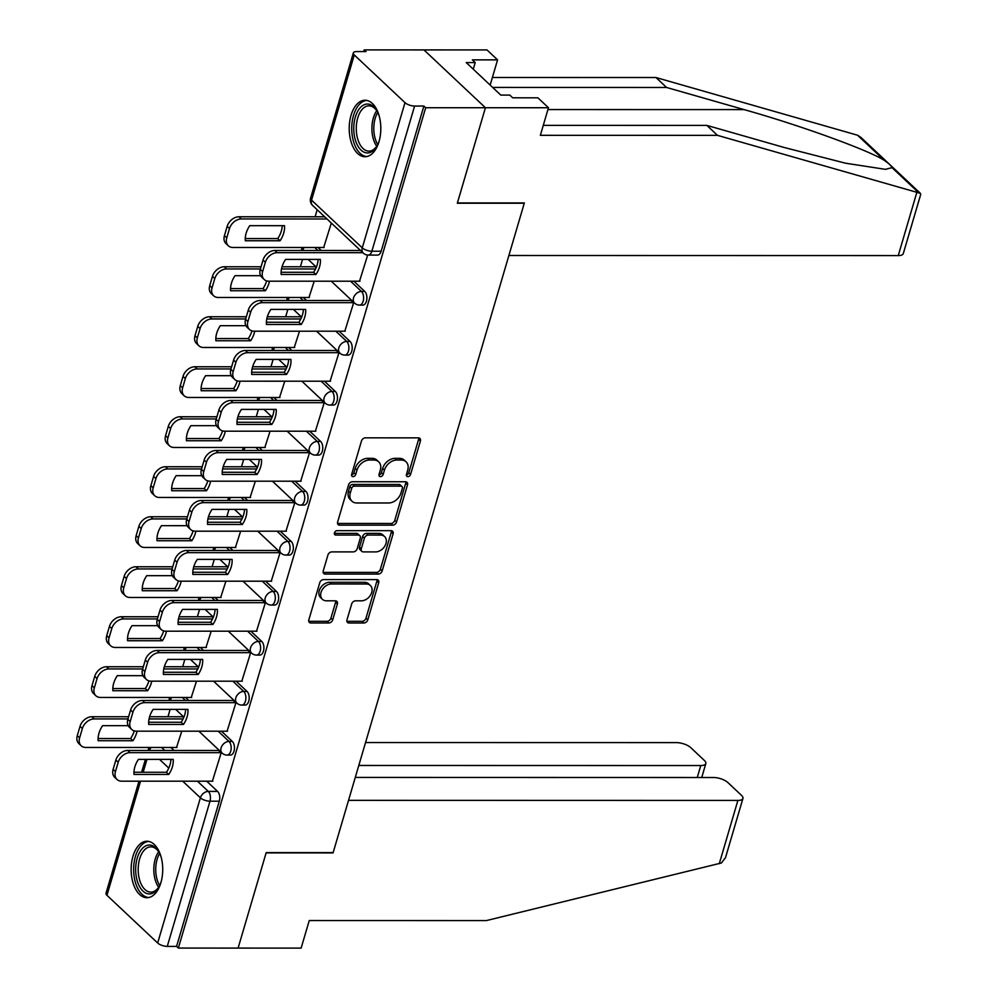 <?xml version="1.0" encoding="UTF-8"?>
<svg xmlns="http://www.w3.org/2000/svg" width="998" height="998" viewBox="0 0 998 998"><rect width="100%" height="100%" fill="white"/><g stroke="black" fill="none" stroke-linecap="round" stroke-linejoin="round"><path stroke-width="1.5" d="M407.858 476.645A2.483 1.821 133.2 0 0 410.577 474.437L420.408 441.016A3.555 2.607 133.2 0 0 419.896 438.421A3.555 2.607 133.2 0 0 418.387 437.86L365.343 437.848A3.555 2.607 133.2 0 0 361.476 441.004L351.633 474.424A2.483 1.821 133.2 0 0 351.995 476.233A2.483 1.821 133.2 0 0 353.055 476.632A2.483 1.821 133.2 0 0 355.762 474.424L357.034 470.095A11.377 8.346 133.2 0 1 369.435 460.041L373.851 460.041A11.377 8.346 133.2 0 1 378.679 461.812A11.377 8.346 133.2 0 1 380.313 470.108L379.04 474.424A2.483 1.821 133.2 0 0 379.402 476.246A2.483 1.821 133.2 0 0 380.463 476.632A2.483 1.821 133.2 0 0 383.17 474.437L384.442 470.108A11.377 8.346 133.2 0 1 396.83 460.041L401.258 460.041A11.377 8.346 133.2 0 1 406.086 461.825A11.377 8.346 133.2 0 1 407.72 470.108L406.448 474.437A2.483 1.821 133.2 0 0 406.81 476.246A2.483 1.821 133.2 0 0 407.858 476.645M406.348 474.936A2.483 1.821 133.2 0 0 408.781 472.753L418.611 439.332A3.555 2.607 133.2 0 0 418.711 437.885M351.546 474.923A2.483 1.821 133.2 0 0 353.966 472.74L355.238 468.411L357.034 470.095M378.953 474.923A2.483 1.821 133.2 0 0 381.373 472.74L382.646 468.424L384.442 470.108M379.003 141.629A28.243 15.793 -90 0 0 365.031 100.237A28.243 15.793 -90 0 0 351.034 115.331A28.243 15.793 -90 0 0 365.019 156.736A28.243 15.793 -90 0 0 379.003 141.629M160.915 882.631A28.243 15.793 -90 0 0 146.943 841.239A28.243 15.793 -90 0 0 132.959 856.334A28.243 15.793 -90 0 0 146.931 897.726A28.243 15.793 -90 0 0 160.915 882.631M346.992 619.858A3.555 2.607 133.2 0 0 347.504 622.44A3.555 2.607 133.2 0 0 349.013 623.001L363.896 623.001A3.555 2.607 133.2 0 0 367.775 619.858L378.691 582.732A3.555 2.607 133.2 0 0 378.192 580.15A3.555 2.607 133.2 0 0 376.683 579.589L323.639 579.576A3.555 2.607 133.2 0 0 319.759 582.72L308.844 619.845A3.555 2.607 133.2 0 0 309.355 622.44A3.555 2.607 133.2 0 0 310.865 622.989L328.829 622.989A3.555 2.607 133.2 0 0 332.708 619.845L337.386 603.965A3.555 2.607 133.2 0 0 336.875 601.37A3.555 2.607 133.2 0 0 335.365 600.821L326.446 600.808A9.506 6.974 133.2 0 1 322.404 599.324A9.506 6.974 133.2 0 1 322.129 589.893A9.506 6.974 133.2 0 1 331.398 583.98L366.316 583.992A9.506 6.974 133.2 0 1 370.358 585.477A9.506 6.974 133.2 0 1 370.632 594.908A9.506 6.974 133.2 0 1 361.363 600.821L355.55 600.821A3.555 2.607 133.2 0 0 351.67 603.965L346.992 619.858M543.286 125.374L706.896 125.399L717.475 135.354L540.355 135.316L548.463 107.747L537.897 97.804L512.673 97.792L509.816 95.097L500.809 95.097L466.216 62.562L475.223 62.562L472.353 59.868L497.565 59.868L486.999 49.925L423.95 49.912L485.427 107.734L457.321 203.243L524.262 203.255L333.157 852.591L266.204 852.579L238.098 948.088L178.355 948.075L425.684 107.722L423.888 106.038L414.594 106.038L371.855 251.222A7.248 4.054 90 0 1 368.274 255.089L377.581 255.089A7.248 4.054 90 0 0 381.161 251.222L371.855 251.222A7.248 2.794 16.4 0 1 362.274 247.853L405.001 102.657A7.248 2.794 16.4 0 0 414.594 106.038M405.001 102.657L354.278 54.952A7.248 2.794 16.4 0 1 353.342 52.906A7.248 2.794 16.4 0 1 356.698 51.584L366.004 51.584L364.208 49.9L423.95 49.912L485.427 107.734L425.684 107.722M392.701 525.16A3.555 2.607 133.2 0 0 396.568 522.016L407.496 484.903A3.555 2.607 133.2 0 0 406.984 482.308A3.555 2.607 133.2 0 0 405.475 481.747L352.431 481.735A3.555 2.607 133.2 0 0 348.564 484.891L337.636 522.004A3.555 2.607 133.2 0 0 338.147 524.599A3.555 2.607 133.2 0 0 339.657 525.148L392.701 525.16L390.904 523.476A3.555 2.607 133.2 0 0 394.771 520.332L405.699 483.207A3.555 2.607 133.2 0 0 405.799 481.772M393.1 533.818L382.172 570.943A3.555 2.607 133.2 0 1 378.292 574.087L325.261 574.075A3.555 2.607 133.2 0 1 323.751 573.513A3.555 2.607 133.2 0 1 323.24 570.931L327.918 555.038A3.555 2.607 133.2 0 1 331.785 551.894L353.292 551.894A3.555 2.607 133.2 0 0 357.172 548.75L360.266 538.209A3.555 2.607 133.2 0 0 359.754 535.627A3.555 2.607 133.2 0 0 358.245 535.065L335.852 535.065A2.483 1.821 133.2 0 1 334.792 534.679A2.483 1.821 133.2 0 1 334.729 532.208A2.483 1.821 133.2 0 1 337.149 530.662L391.079 530.674A3.555 2.607 133.2 0 1 392.588 531.223A3.555 2.607 133.2 0 1 393.1 533.818L391.303 532.134L380.375 569.247L382.172 570.943M170.883 747.477L174.064 750.471M206.723 781.197L217.601 791.414L208.295 791.414A7.248 4.054 90 0 1 209.992 801.194L167.265 946.391A7.248 2.794 -163.6 0 1 157.672 943.01L106.948 895.306A7.248 2.794 -163.6 0 1 106.013 893.26L138.996 781.172M364.208 49.9L363.721 51.584M317.177 209.73L315.094 216.778M302.556 259.405L300.386 266.778M287.836 309.405L285.665 316.778M273.128 359.405L270.957 366.777M258.407 409.405L256.237 416.765M243.687 459.392L241.528 466.765M228.979 509.392L226.808 516.764M214.258 559.391L212.087 566.764M199.55 609.391L197.379 616.764M184.83 659.391L182.659 666.764M170.122 709.391L167.951 716.764M178.355 948.075L176.571 946.391L167.265 946.391M323.689 247.492L331.336 223.041M359.529 281.211L367.676 255.064M344.821 331.211L353.654 302.693L350.872 300.498M316.216 267.476L315.031 266.778M308.968 297.491L314.22 281.199M330.101 381.211L338.946 352.693L336.151 350.498M301.496 317.476L300.311 316.778M294.26 347.491L299.5 331.199M315.393 431.211L324.225 402.693L321.443 400.485M286.788 367.464L285.603 366.777M279.54 397.491L284.779 381.199M300.672 481.211L309.517 452.693L306.723 450.485M272.067 417.463L270.882 416.777M264.832 447.491L270.071 431.198M285.952 531.198L294.797 502.68L292.015 500.485M257.347 467.463L256.162 466.777M250.111 497.491L255.351 481.198M271.244 581.198L280.076 552.68L277.294 550.484M242.639 517.463L241.454 516.764M235.403 547.49L240.643 531.198M256.523 631.198L265.368 602.68L262.586 600.484M227.918 567.463L226.733 566.764M220.683 597.478L225.922 581.185M241.815 681.197L250.648 652.68L247.866 650.484M213.21 617.463L212.025 616.764M205.962 647.477L211.214 631.185M227.095 731.197L235.94 702.679L233.145 700.484M198.49 667.462L197.305 666.764M191.254 697.477L196.494 681.185M212.387 781.197L221.219 752.679L218.437 750.471M183.782 717.45L182.597 716.764M185.591 697.477L188.772 700.471M221.444 731.197L232.309 741.427L229.016 741.427A7.248 4.054 90 0 1 231.062 749.573A7.248 4.054 90 0 1 227.12 755.074L230.426 755.074A7.248 4.054 -90 0 0 234.355 749.573A7.248 4.054 -90 0 0 232.309 741.427M200.311 647.477L203.492 650.471M236.152 681.197L247.03 691.427L243.724 691.427A7.248 4.054 90 0 1 245.77 699.573A7.248 4.054 90 0 1 241.84 705.075L245.146 705.075A7.248 4.054 -90 0 0 249.076 699.573A7.248 4.054 -90 0 0 247.03 691.427M215.032 597.478L218.2 600.472M250.872 631.198L261.738 641.427L258.445 641.427A7.248 4.054 90 0 1 260.49 649.573A7.248 4.054 90 0 1 256.548 655.075L259.854 655.075A7.248 4.054 -90 0 0 263.784 649.573A7.248 4.054 -90 0 0 261.738 641.427M229.74 547.478L232.921 550.472M265.58 581.198L276.458 591.427L273.153 591.427A7.248 4.054 90 0 1 275.199 599.573A7.248 4.054 90 0 1 271.269 605.075L274.575 605.075A7.248 4.054 -90 0 0 278.504 599.573A7.248 4.054 -90 0 0 276.458 591.427M244.46 497.491L247.641 500.472M280.301 531.198L291.179 541.427L287.873 541.427A7.248 4.054 90 0 1 289.919 549.574A7.248 4.054 90 0 1 285.989 555.088L289.283 555.088A7.248 4.054 -90 0 0 293.225 549.574A7.248 4.054 -90 0 0 291.179 541.427M259.168 447.491L262.349 450.485M295.021 481.198L305.887 491.428L302.581 491.428A7.248 4.054 90 0 1 304.627 499.574A7.248 4.054 90 0 1 300.697 505.088L304.003 505.088A7.248 4.054 -90 0 0 307.933 499.574A7.248 4.054 -90 0 0 305.887 491.428M273.889 397.491L277.07 400.485M309.729 431.211L320.608 441.428L317.302 441.428A7.248 4.054 90 0 1 319.348 449.574A7.248 4.054 90 0 1 315.418 455.088L318.711 455.088A7.248 4.054 -90 0 0 322.653 449.587A7.248 4.054 -90 0 0 320.608 441.428M288.597 347.491L291.778 350.485M324.45 381.211L335.316 391.441L332.022 391.441A7.248 4.054 90 0 1 334.068 399.587A7.248 4.054 90 0 1 330.126 405.088L333.432 405.088A7.248 4.054 -90 0 0 337.361 399.587A7.248 4.054 -90 0 0 335.316 391.441M303.317 297.491L306.498 300.485M339.158 331.211L350.036 341.441L346.73 341.441A7.248 4.054 90 0 1 348.776 349.587A7.248 4.054 90 0 1 344.846 355.088L348.152 355.088A7.248 4.054 -90 0 0 352.082 349.587A7.248 4.054 -90 0 0 350.036 341.441M318.038 247.492L321.206 250.486M353.878 281.211L364.757 291.441L361.451 291.441A7.248 4.054 90 0 1 363.497 299.587A7.248 4.054 90 0 1 359.554 305.089L362.86 305.089A7.248 4.054 -90 0 0 366.79 299.587A7.248 4.054 -90 0 0 364.757 291.441M176.534 747.477L181.773 731.185M176.571 946.391L219.298 801.207A7.248 4.054 -90 0 0 217.601 791.414M423.888 106.038L381.161 251.222M406.086 461.825L404.29 460.14A11.377 8.346 133.2 0 0 399.462 458.356L401.258 460.041M382.646 468.424A11.377 8.346 133.2 0 1 395.046 458.356L399.462 458.356M378.679 461.812L376.882 460.128A11.377 8.346 133.2 0 0 372.054 458.344L373.851 460.041M355.238 468.411A11.377 8.346 133.2 0 1 367.638 458.344L372.054 458.344M337.536 523.451A3.555 2.607 133.2 0 0 337.86 523.463L390.904 523.476M402.344 488.359A2.483 1.821 133.2 0 0 401.994 486.55A2.483 1.821 133.2 0 0 400.934 486.151L354.377 486.138A2.483 1.821 133.2 0 0 351.67 488.346L350.323 492.912A11.377 8.346 133.2 0 0 351.957 501.196A11.377 8.346 133.2 0 0 356.785 502.98L388.609 502.98A11.377 8.346 133.2 0 0 401.009 492.925L402.344 488.359M401.994 486.55L400.198 484.853A2.483 1.821 133.2 0 0 399.138 484.467L400.934 486.151M351.957 501.196L350.173 499.511A11.377 8.346 133.2 0 1 348.527 491.228L349.874 486.662A2.483 1.821 133.2 0 1 352.581 484.454L399.138 484.467M323.14 572.365A3.555 2.607 133.2 0 0 323.464 572.39L376.508 572.403A3.555 2.607 133.2 0 0 380.375 569.247M359.754 535.627L357.97 533.942A3.555 2.607 133.2 0 0 356.461 533.381L334.342 533.381M375.622 551.906A9.506 6.974 133.2 0 0 384.879 545.993A9.506 6.974 133.2 0 0 384.604 536.562A9.506 6.974 133.2 0 0 380.575 535.078L368.262 535.065A3.555 2.607 133.2 0 0 364.395 538.209L361.288 548.75A3.555 2.607 133.2 0 0 361.8 551.345A3.555 2.607 133.2 0 0 363.309 551.894L375.622 551.906M384.604 536.562L382.82 534.878A9.506 6.974 133.2 0 0 378.778 533.381L380.575 535.078M361.8 551.345L360.016 549.661A3.555 2.607 133.2 0 1 359.505 547.066L362.598 536.525A3.555 2.607 133.2 0 1 366.478 533.381L378.778 533.381M391.303 532.134A3.555 2.607 133.2 0 0 391.403 530.687M370.358 585.477L368.561 583.793A9.506 6.974 133.2 0 0 364.532 582.308L366.316 583.992M322.404 599.324L320.62 597.64A9.506 6.974 133.2 0 1 320.346 588.209A9.506 6.974 133.2 0 1 329.614 582.296L364.532 582.308M308.744 621.28A3.555 2.607 133.2 0 0 309.068 621.305L327.045 621.305A3.555 2.607 133.2 0 0 330.912 618.161L335.59 602.281A3.555 2.607 133.2 0 0 335.69 600.833M346.905 621.292A3.555 2.607 133.2 0 0 347.229 621.317L362.112 621.317A3.555 2.607 133.2 0 0 365.979 618.174L376.907 581.048A3.555 2.607 133.2 0 0 377.007 579.613M284.517 225.698L249.737 225.685A22.63 16.604 133.2 0 0 245.308 240.755L280.076 240.755A22.63 16.604 133.2 0 0 284.517 225.698M326.995 218.974L241.341 218.949A10.866 7.972 133.2 0 0 229.503 228.567L226.771 237.861A10.866 7.972 133.2 0 0 228.33 245.77A10.866 7.972 133.2 0 0 232.946 247.479L324.138 247.492M282.234 225.698A22.63 16.604 133.2 0 1 277.756 238.559L245.258 238.559M228.33 245.77L225.997 243.587A10.866 7.972 -46.8 0 1 224.438 235.665L227.17 226.371A10.866 7.972 -46.8 0 1 239.009 216.766L241.341 218.949M324.674 216.778L239.009 216.766M277.756 238.559L280.076 240.755M318.088 259.405A22.63 16.604 -46.8 0 1 313.597 272.279L281.099 272.279M362.848 252.681L277.182 252.669A10.866 7.972 133.2 0 0 265.356 262.287L262.611 271.581A10.866 7.972 133.2 0 0 264.171 279.49L261.85 277.294A10.866 7.972 -46.8 0 1 260.278 269.385L263.023 260.091A10.866 7.972 -46.8 0 1 274.862 250.473L360.515 250.498M315.929 274.475A22.63 16.604 -46.8 0 0 320.358 259.405L285.59 259.405A22.63 16.604 -46.8 0 0 281.149 274.462L315.929 274.475L313.597 272.279M264.171 279.49A10.866 7.972 133.2 0 0 268.786 281.199L359.979 281.211M260.64 275.685L235.029 275.685A22.63 16.604 133.2 0 0 230.6 290.742L265.368 290.755A22.63 16.604 133.2 0 0 269.46 281.199M315.53 268.973L281.498 268.961M260.416 268.961L226.621 268.949A10.866 7.972 133.2 0 0 214.795 278.567L212.05 287.861A10.866 7.972 133.2 0 0 213.622 295.77A10.866 7.972 133.2 0 0 218.225 297.479L309.417 297.491M266.666 280.9A22.63 16.604 133.2 0 1 263.035 288.559L230.538 288.559M213.622 295.77L211.289 293.587A10.866 7.972 -46.8 0 1 209.73 285.665L212.462 276.371A10.866 7.972 -46.8 0 1 224.301 266.765L226.621 268.949M315.48 266.778L282.047 266.778M261.052 266.765L224.301 266.765M263.035 288.559L265.368 290.755M245.92 325.685L220.309 325.685A22.63 16.604 133.2 0 0 215.88 340.742L250.648 340.755A22.63 16.604 133.2 0 0 254.739 331.186M300.81 318.973L266.778 318.961M245.695 318.961L211.913 318.948A10.866 7.972 133.2 0 0 200.074 328.567L197.342 337.86A10.866 7.972 133.2 0 0 198.901 345.77A10.866 7.972 133.2 0 0 203.517 347.479L294.709 347.491M251.958 330.899A22.63 16.604 133.2 0 1 248.315 338.559L215.83 338.559M198.901 345.77L196.569 343.574A10.866 7.972 -46.8 0 1 195.009 335.665L197.741 326.371A10.866 7.972 -46.8 0 1 209.58 316.753L211.913 318.948M300.76 316.778L267.327 316.765M246.344 316.765L209.58 316.753M248.315 338.559L250.648 340.755M916.863 192.315L920.443 193.412L920.717 194.398L903.29 253.592A10.866 4.192 -163.6 0 1 898.25 255.588L916.863 192.315L717.475 135.354M706.896 125.399L784.366 147.542L845.655 163.223L885.376 169.336L892.025 167.652C891.588 166.092 888.981 163.647 884.216 160.304C868.26 150.024 798.512 124.8 744.046 109.605L666.577 87.475L492.663 87.437M548.463 107.747L485.427 107.734L457.408 202.918L524.362 202.943L508.88 255.5L898.25 255.588M490.155 85.08L497.565 59.868M920.443 193.412L860.875 137.375L857.544 135.217L655.998 77.532L666.577 87.475M655.998 77.532L492.388 77.495M473.264 69.199L475.223 62.562M742.936 798.45L725.509 857.631L721.429 862.983L486.375 920.58L309.255 920.543L301.134 948.1L238.098 948.088L266.117 852.903L333.058 852.916L348.527 800.346L737.884 800.433A10.866 4.192 16.4 0 0 742.936 798.45A10.866 4.192 16.4 0 0 741.514 795.381L727.891 782.569A10.866 4.192 16.4 0 0 713.508 777.504L355.276 777.43M697.265 777.504L700.783 765.541A10.866 4.192 16.4 0 0 705.836 763.545A10.866 4.192 16.4 0 0 704.413 760.488L690.803 747.677A10.866 4.192 16.4 0 0 676.419 742.612L365.542 742.549M700.783 765.541L358.793 765.466M379.265 140.693A24.439 13.673 90 0 1 376.645 146.531A24.439 13.673 90 0 1 361.051 150.124A24.439 13.673 90 0 1 355.325 117.103A24.439 13.673 90 0 1 373.788 106.848A24.439 13.673 90 0 1 376.645 110.441A24.439 13.673 90 0 1 379.265 116.292M377.057 111.14A22.63 12.662 -90 0 0 374.811 108.458A22.63 12.662 -90 0 0 368.923 105.85A22.63 12.662 -90 0 0 356.635 123.053A22.63 12.662 -90 0 0 363.023 148.515A22.63 12.662 -90 0 0 368.911 151.122A22.63 12.662 -90 0 0 377.044 145.833M366.89 100.436A28.069 15.694 -90 0 0 352.119 122.218A28.069 15.694 -90 0 0 360.116 153.33A28.069 15.694 -90 0 0 366.877 156.536M161.177 881.683A24.439 13.673 90 0 1 158.557 887.521A24.439 13.673 90 0 1 142.964 891.114A24.439 13.673 90 0 1 137.237 858.105A24.439 13.673 90 0 1 155.7 847.851A24.439 13.673 90 0 1 158.557 851.444A24.439 13.673 90 0 1 161.177 857.282M158.969 852.142A22.63 12.662 -90 0 0 156.736 849.448A22.63 12.662 -90 0 0 150.835 846.853A22.63 12.662 -90 0 0 138.547 864.056A22.63 12.662 -90 0 0 144.935 889.517A22.63 12.662 -90 0 0 150.835 892.112A22.63 12.662 -90 0 0 158.956 886.835M148.802 841.439A28.069 15.694 -90 0 0 134.031 863.22A28.069 15.694 -90 0 0 142.028 894.32A28.069 15.694 -90 0 0 148.789 897.526M303.367 309.405A22.63 16.604 -46.8 0 1 298.876 322.279L266.391 322.267M353.654 302.681L262.474 302.668A10.866 7.972 133.2 0 0 250.635 312.274L247.903 321.568A10.866 7.972 133.2 0 0 249.463 329.49L247.13 327.294A10.866 7.972 -46.8 0 1 245.57 319.385L248.302 310.091A10.866 7.972 -46.8 0 1 260.141 300.473L351.321 300.498M301.209 324.475A22.63 16.604 -46.8 0 0 305.637 309.405L270.87 309.405A22.63 16.604 -46.8 0 0 266.441 324.462L301.209 324.475L298.876 322.279M249.463 329.49A10.866 7.972 133.2 0 0 254.078 331.186L345.271 331.211M288.647 359.405A22.63 16.604 -46.8 0 1 284.168 372.279L251.671 372.266M338.933 352.681L247.754 352.668A10.866 7.972 133.2 0 0 235.915 362.274L233.183 371.568A10.866 7.972 133.2 0 0 234.742 379.49L232.422 377.294A10.866 7.972 -46.8 0 1 230.85 369.385L233.594 360.091A10.866 7.972 -46.8 0 1 245.421 350.473L336.6 350.498M286.501 374.462A22.63 16.604 -46.8 0 0 290.929 359.405L256.162 359.392A22.63 16.604 -46.8 0 0 251.721 374.462L286.501 374.462L284.168 372.279M234.742 379.49A10.866 7.972 133.2 0 0 239.358 381.186L330.55 381.211M231.199 375.685L205.6 375.685A22.63 16.604 133.2 0 0 201.159 390.742L235.94 390.754A22.63 16.604 133.2 0 0 240.031 381.186M286.089 368.961L252.057 368.961M230.975 368.948L197.192 368.948A10.866 7.972 133.2 0 0 185.354 378.554L182.622 387.86A10.866 7.972 133.2 0 0 184.181 395.769A10.866 7.972 133.2 0 0 188.797 397.466L279.989 397.491M237.237 380.899A22.63 16.604 133.2 0 1 233.607 388.559L201.109 388.546M184.181 395.769L181.861 393.574A10.866 7.972 -46.8 0 1 180.289 385.665L183.033 376.371A10.866 7.972 -46.8 0 1 194.859 366.753L197.192 368.948M286.039 366.777L252.606 366.765M231.623 366.765L194.859 366.753M233.607 388.559L235.94 390.754M216.491 425.684L190.88 425.672A22.63 16.604 133.2 0 0 186.451 440.742L221.219 440.754A22.63 16.604 133.2 0 0 225.311 431.186M271.381 418.96L237.349 418.96M216.267 418.948L182.484 418.948A10.866 7.972 133.2 0 0 170.646 428.554L167.913 437.848A10.866 7.972 133.2 0 0 169.473 445.769A10.866 7.972 133.2 0 0 174.089 447.466L265.268 447.491M222.517 430.899A22.63 16.604 133.2 0 1 218.886 438.559L186.401 438.546M169.473 445.769L167.14 443.574A10.866 7.972 -46.8 0 1 165.581 435.664L168.313 426.371A10.866 7.972 -46.8 0 1 180.151 416.752L182.484 418.948M271.331 416.777L237.898 416.765M216.903 416.765L180.151 416.752M218.886 438.559L221.219 440.754M201.771 475.684L176.172 475.672A22.63 16.604 133.2 0 0 171.731 490.742L206.511 490.742A22.63 16.604 133.2 0 0 210.603 481.186M256.661 468.96L222.629 468.96M201.546 468.948L167.764 468.948A10.866 7.972 133.2 0 0 155.925 478.553L153.193 487.847A10.866 7.972 133.2 0 0 154.752 495.769A10.866 7.972 133.2 0 0 159.368 497.466L250.56 497.491M207.809 480.886A22.63 16.604 133.2 0 1 204.178 488.558L171.681 488.546M154.752 495.769L152.432 493.573A10.866 7.972 -46.8 0 1 150.86 485.664L153.605 476.37A10.866 7.972 -46.8 0 1 165.431 466.752L167.764 468.948M256.611 466.777L223.178 466.765M202.195 466.765L165.431 466.752M204.178 488.558L206.511 490.742M273.939 409.405A22.63 16.604 -46.8 0 1 269.448 422.279L236.95 422.266M324.213 402.681L233.045 402.668A10.866 7.972 133.2 0 0 221.207 412.274L218.475 421.568A10.866 7.972 133.2 0 0 220.034 429.489L217.701 427.294A10.866 7.972 -46.8 0 1 216.142 419.385L218.874 410.078A10.866 7.972 -46.8 0 1 230.713 400.472L321.892 400.485M271.78 424.462A22.63 16.604 -46.8 0 0 276.209 409.405L241.441 409.392A22.63 16.604 -46.8 0 0 237.013 424.462L271.78 424.462L269.448 422.279M220.034 429.489A10.866 7.972 133.2 0 0 224.65 431.186L315.83 431.211M259.218 459.404A22.63 16.604 -46.8 0 1 254.739 472.279L222.242 472.266M309.505 452.68L218.325 452.655A10.866 7.972 133.2 0 0 206.486 462.274L203.754 471.567A10.866 7.972 133.2 0 0 205.314 479.489L202.981 477.294A10.866 7.972 -46.8 0 1 201.421 469.372L204.153 460.078A10.866 7.972 -46.8 0 1 215.992 450.472L307.172 450.485M257.06 474.462A22.63 16.604 -46.8 0 0 261.501 459.404L226.721 459.392A22.63 16.604 -46.8 0 0 222.292 474.462L257.06 474.462L254.739 472.279M205.314 479.489A10.866 7.972 133.2 0 0 209.929 481.186L301.122 481.211M244.51 509.404A22.63 16.604 -46.8 0 1 240.019 522.266L207.522 522.266M294.784 502.68L203.604 502.655A10.866 7.972 133.2 0 0 191.778 512.273L189.034 521.567A10.866 7.972 133.2 0 0 190.606 529.476L188.273 527.293A10.866 7.972 -46.8 0 1 186.713 519.372L189.445 510.078A10.866 7.972 -46.8 0 1 201.284 500.472L292.464 500.485M242.352 524.461A22.63 16.604 -46.8 0 0 246.78 509.404L212.013 509.392A22.63 16.604 -46.8 0 0 207.584 524.449L242.352 524.461L240.019 522.266M190.606 529.476A10.866 7.972 133.2 0 0 195.209 531.186L286.401 531.198M187.063 525.684L161.451 525.672A22.63 16.604 133.2 0 0 157.023 540.741L191.791 540.741A22.63 16.604 133.2 0 0 195.882 531.186M241.953 518.96L207.921 518.948M186.838 518.948L153.056 518.935A10.866 7.972 133.2 0 0 141.217 528.553L138.472 537.847A10.866 7.972 133.2 0 0 140.044 545.769A10.866 7.972 133.2 0 0 144.66 547.465L235.84 547.49M193.088 530.886A22.63 16.604 133.2 0 1 189.458 538.558L156.96 538.546M140.044 545.769L137.712 543.573A10.866 7.972 -46.8 0 1 136.152 535.652L138.884 526.358A10.866 7.972 -46.8 0 1 150.723 516.752L153.056 518.935M241.903 516.764L208.47 516.764M187.474 516.752L150.723 516.752M189.458 538.558L191.791 540.741M229.79 559.391A22.63 16.604 -46.8 0 1 225.298 572.266L192.814 572.266M280.076 552.68L188.896 552.655A10.866 7.972 133.2 0 0 177.058 562.273L174.326 571.567A10.866 7.972 133.2 0 0 175.885 579.476L173.552 577.293A10.866 7.972 -46.8 0 1 171.993 569.371L174.725 560.078A10.866 7.972 -46.8 0 1 186.564 550.459L277.743 550.484M227.631 574.461A22.63 16.604 -46.8 0 0 232.072 559.391L197.292 559.391A22.63 16.604 -46.8 0 0 192.863 574.449L227.631 574.461L225.298 572.266M175.885 579.476A10.866 7.972 133.2 0 0 180.501 581.185L271.693 581.198M172.342 575.671L146.731 575.671A22.63 16.604 133.2 0 0 142.302 590.741L177.07 590.741A22.63 16.604 133.2 0 0 181.174 581.185M227.232 568.96L193.2 568.947M172.118 568.947L138.335 568.935A10.866 7.972 133.2 0 0 126.497 578.553L123.764 587.847A10.866 7.972 133.2 0 0 125.324 595.756A10.866 7.972 133.2 0 0 129.94 597.465L221.132 597.478M178.38 580.886A22.63 16.604 133.2 0 1 174.75 588.546L142.252 588.546M125.324 595.756L122.991 593.573A10.866 7.972 -46.8 0 1 121.432 585.651L124.164 576.357A10.866 7.972 -46.8 0 1 136.002 566.752L138.335 568.935M227.182 566.764L193.749 566.764M172.766 566.752L136.002 566.752M174.75 588.546L177.07 590.741M215.081 609.391A22.63 16.604 -46.8 0 1 210.59 622.265L178.093 622.265M265.356 602.68L174.176 602.655A10.866 7.972 133.2 0 0 162.337 612.273L159.605 621.567A10.866 7.972 133.2 0 0 161.165 629.476L158.844 627.28A10.866 7.972 -46.8 0 1 157.272 619.371L160.017 610.077A10.866 7.972 -46.8 0 1 171.843 600.459L263.023 600.484M212.923 624.461A22.63 16.604 -46.8 0 0 217.352 609.391L182.584 609.391A22.63 16.604 -46.8 0 0 178.143 624.449L212.923 624.461L210.59 622.265M161.165 629.476A10.866 7.972 133.2 0 0 165.78 631.185L256.973 631.198M157.634 625.671L132.023 625.671A22.63 16.604 133.2 0 0 127.582 640.728L162.362 640.741A22.63 16.604 133.2 0 0 166.454 631.185M212.524 618.96L178.492 618.947M157.397 618.947L123.615 618.935A10.866 7.972 133.2 0 0 111.788 628.553L109.044 637.847A10.866 7.972 133.2 0 0 110.616 645.756A10.866 7.972 133.2 0 0 115.219 647.465L206.411 647.477M163.66 630.886A22.63 16.604 133.2 0 1 160.029 638.545L127.532 638.545M110.616 645.756L108.283 643.573A10.866 7.972 -46.8 0 1 106.724 635.651L109.456 626.357A10.866 7.972 -46.8 0 1 121.294 616.752L123.615 618.935M212.462 616.764L179.041 616.764M158.046 616.752L121.294 616.752M160.029 638.545L162.362 640.741M200.361 659.391A22.63 16.604 -46.8 0 1 195.87 672.265L163.385 672.253M250.648 652.667L159.468 652.655A10.866 7.972 133.2 0 0 147.629 662.26L144.897 671.554A10.866 7.972 133.2 0 0 146.457 679.476L144.124 677.28A10.866 7.972 -46.8 0 1 142.564 669.371L145.296 660.077A10.866 7.972 -46.8 0 1 157.135 650.459L248.315 650.484M198.203 674.461A22.63 16.604 -46.8 0 0 202.631 659.391L167.864 659.391A22.63 16.604 -46.8 0 0 163.435 674.448L198.203 674.461L195.87 672.265M146.457 679.476A10.866 7.972 133.2 0 0 151.072 681.172L242.252 681.197M142.914 675.671L117.302 675.671A22.63 16.604 133.2 0 0 112.874 690.728L147.642 690.741A22.63 16.604 133.2 0 0 151.733 681.172M197.804 668.959L163.772 668.947M142.689 668.947L108.907 668.934A10.866 7.972 133.2 0 0 97.068 678.553L94.336 687.847A10.866 7.972 133.2 0 0 95.895 695.756A10.866 7.972 133.2 0 0 100.511 697.465L191.703 697.477M148.952 680.885A22.63 16.604 133.2 0 1 145.309 688.545L112.824 688.545M95.895 695.756L93.562 693.573A10.866 7.972 -46.8 0 1 92.003 685.651L94.735 676.357A10.866 7.972 -46.8 0 1 106.574 666.739L108.907 668.934M197.754 666.764L164.321 666.751M143.338 666.751L106.574 666.739M145.309 688.545L147.642 690.741M185.64 709.391A22.63 16.604 -46.8 0 1 181.162 722.265L148.665 722.253M235.927 702.667L144.747 702.654A10.866 7.972 133.2 0 0 132.909 712.26L130.177 721.554A10.866 7.972 133.2 0 0 131.736 729.476L129.416 727.28A10.866 7.972 -46.8 0 1 127.844 719.371L130.588 710.077A10.866 7.972 -46.8 0 1 142.415 700.459L233.594 700.484M183.482 724.448A22.63 16.604 -46.8 0 0 187.923 709.391L153.156 709.378A22.63 16.604 -46.8 0 0 148.714 724.448L183.482 724.448L181.162 722.265M131.736 729.476A10.866 7.972 133.2 0 0 136.352 731.172L227.544 731.197M128.193 725.671L102.594 725.671A22.63 16.604 133.2 0 0 98.153 740.728L132.934 740.741A22.63 16.604 133.2 0 0 137.025 731.172M183.083 718.947L149.051 718.947M127.969 718.934L94.186 718.934A10.866 7.972 133.2 0 0 82.347 728.54L79.615 737.846A10.866 7.972 133.2 0 0 81.175 745.755A10.866 7.972 133.2 0 0 85.791 747.452L176.983 747.477M134.231 730.885A22.63 16.604 133.2 0 1 130.601 738.545L98.103 738.532M81.175 745.755L78.854 743.56A10.866 7.972 -46.8 0 1 77.283 735.651L80.027 726.357A10.866 7.972 -46.8 0 1 91.853 716.739L94.186 718.934M183.033 716.764L149.6 716.751M128.617 716.751L91.853 716.739M130.601 738.545L132.934 740.741M170.932 759.391A22.63 16.604 -46.8 0 1 166.441 772.265L133.944 772.252M221.207 752.667L130.039 752.654A10.866 7.972 133.2 0 0 118.201 762.26L115.456 771.554A10.866 7.972 133.2 0 0 117.028 779.475L114.695 777.28A10.866 7.972 -46.8 0 1 113.136 769.371L115.868 760.064A10.866 7.972 -46.8 0 1 127.707 750.459L218.886 750.471M168.774 774.448A22.63 16.604 -46.8 0 0 173.203 759.391L138.435 759.378A22.63 16.604 -46.8 0 0 134.006 774.448L168.774 774.448L166.441 772.265M117.028 779.475A10.866 7.972 133.2 0 0 121.644 781.172L212.823 781.197M408.781 472.753L410.577 474.437M353.966 472.74L355.762 474.424M381.373 472.74L383.17 474.437M161.576 747.477L164.757 750.471M197.417 781.185L208.295 791.414A7.248 5.314 -46.8 0 0 200.398 797.826L182.709 781.185M168.787 768.086L159.53 759.391M146.956 759.378L143.163 772.252M140.543 781.172L106.948 895.306M157.672 943.01L200.398 797.826A7.248 2.794 16.4 0 0 209.992 801.194L219.298 801.207M354.278 54.952L311.551 200.136L362.274 247.853A7.248 5.314 133.2 0 0 363.309 253.13A7.248 7.248 0 0 0 368.274 255.089M182.297 697.477L185.478 700.471M218.138 731.197L229.016 741.427A7.248 5.314 -46.8 0 0 221.119 747.826A7.248 5.314 -46.8 0 0 222.167 753.103A7.248 7.248 0 0 0 227.12 755.074M197.005 647.477L200.186 650.471M232.858 681.197L243.724 691.427A7.248 5.314 -46.8 0 0 235.84 697.827A7.248 5.314 -46.8 0 0 236.875 703.103A7.248 7.248 0 0 0 241.84 705.075M211.726 597.478L214.907 600.472M247.566 631.198L258.445 641.427A7.248 5.314 -46.8 0 0 250.548 647.839A7.248 5.314 -46.8 0 0 251.596 653.116A7.248 7.248 0 0 0 256.548 655.075M226.434 547.478L229.615 550.472M262.287 581.198L273.153 591.427A7.248 5.314 -46.8 0 0 265.268 597.839A7.248 5.314 -46.8 0 0 266.304 603.116A7.248 7.248 0 0 0 271.269 605.075M241.154 497.491L244.335 500.472M276.995 531.198L287.873 541.427A7.248 5.314 -46.8 0 0 279.976 547.84A7.248 5.314 -46.8 0 0 281.024 553.117A7.248 7.248 0 0 0 285.989 555.088M255.875 447.491L259.043 450.472M291.715 481.198L302.581 491.428A7.248 5.314 -46.8 0 0 294.697 497.84A7.248 5.314 -46.8 0 0 295.732 503.117A7.248 7.248 0 0 0 300.697 505.088M270.583 397.491L273.764 400.485M306.423 431.198L317.302 441.428A7.248 5.314 -46.8 0 0 309.417 447.84A7.248 5.314 -46.8 0 0 310.453 453.117A7.248 7.248 0 0 0 315.418 455.088M285.303 347.491L288.484 350.485M321.144 381.211L332.022 391.441A7.248 5.314 -46.8 0 0 324.125 397.84A7.248 5.314 -46.8 0 0 325.173 403.117A7.248 7.248 0 0 0 330.126 405.088M300.011 297.491L303.192 300.485M335.864 331.211L346.73 341.441A7.248 5.314 -46.8 0 0 338.846 347.84A7.248 5.314 -46.8 0 0 339.881 353.117A7.248 7.248 0 0 0 344.846 355.088M314.732 247.492L317.913 250.486M350.572 281.211L361.451 291.441A7.248 5.314 -46.8 0 0 353.554 297.853A7.248 5.314 -46.8 0 0 354.602 303.13A7.248 7.248 0 0 0 359.554 305.089M302.743 250.486A7.248 5.314 -46.8 0 1 302.843 250.136A7.248 5.314 133.2 0 1 304.153 247.492M288.035 300.485A7.248 5.314 -46.8 0 1 288.123 300.136A7.248 5.314 133.2 0 1 289.432 297.491M273.315 350.473A7.248 5.314 -46.8 0 1 273.402 350.136A7.248 5.314 133.2 0 1 274.724 347.491M258.594 400.472A7.248 5.314 -46.8 0 1 258.694 400.136A7.248 5.314 133.2 0 1 260.004 397.491M243.886 450.472A7.248 5.314 -46.8 0 1 243.974 450.135A7.248 5.314 133.2 0 1 245.296 447.491M229.166 500.472A7.248 5.314 -46.8 0 1 229.266 500.135A7.248 5.314 133.2 0 1 230.575 497.478M214.458 550.472A7.248 5.314 -46.8 0 1 214.545 550.123A7.248 5.314 133.2 0 1 215.867 547.478M199.737 600.472A7.248 5.314 -46.8 0 1 199.837 600.122A7.248 5.314 133.2 0 1 201.147 597.478M185.029 650.471A7.248 5.314 -46.8 0 1 185.117 650.122A7.248 5.314 133.2 0 1 186.426 647.477M170.309 700.471A7.248 5.314 -46.8 0 1 170.396 700.122A7.248 5.314 133.2 0 1 171.718 697.477M148.939 747.477A7.248 7.248 0 0 0 148.739 748.076A7.248 2.794 -163.6 0 0 149.688 750.122A7.248 5.314 -46.8 0 1 150.997 747.477M312.586 205.413A7.248 5.314 133.2 0 1 311.551 200.136A7.248 2.794 -163.6 0 1 310.603 198.103A7.248 7.248 0 0 0 312.586 205.413L363.309 253.13M395.046 458.356L396.83 460.041M367.638 458.344L369.435 460.041M418.611 439.332L420.408 441.016M337.86 523.463L339.657 525.148M405.699 483.207L407.496 484.903M394.771 520.332L396.568 522.016M352.581 484.454L354.377 486.138M349.874 486.662L351.67 488.346M348.527 491.228L350.323 492.912M376.508 572.403L378.292 574.087M323.464 572.39L325.261 574.075M356.461 533.381L358.245 535.065M334.342 533.643L335.852 535.065M366.478 533.381L368.262 535.065M362.598 536.525L364.395 538.209M359.505 547.066L361.288 548.75M329.614 582.296L331.398 583.98M335.59 602.281L337.386 603.965M330.912 618.161L332.708 619.845M327.045 621.305L328.829 622.989M309.068 621.305L310.865 622.989M376.907 581.048L378.691 582.732M365.979 618.174L367.775 619.858M362.112 621.317L363.896 623.001M347.229 621.317L349.013 623.001M224.438 235.665L226.771 237.861M227.17 226.371L229.503 228.567M277.182 252.669L274.862 250.473M265.356 262.287L263.023 260.091M262.611 271.581L260.278 269.385M209.73 285.665L212.05 287.861M212.462 276.371L214.795 278.567M195.009 335.665L197.342 337.86M197.741 326.371L200.074 328.567M918.696 192.739L892.025 167.652M884.216 160.304L857.544 135.217M547.939 109.568L744.046 109.605M719.271 863.707L737.884 800.433M376.733 146.282A22.63 12.662 90 0 1 376.745 110.691M377.731 112.425A21.894 12.238 -90 0 0 377.718 144.548M158.645 887.284A22.63 12.662 90 0 1 158.657 851.693M159.643 853.427A21.894 12.238 -90 0 0 159.643 885.538M262.474 302.668L260.141 300.473M250.635 312.274L248.302 310.091M247.903 321.568L245.57 319.385M247.754 352.668L245.421 350.473M235.915 362.274L233.594 360.091M233.183 371.568L230.85 369.385M180.289 385.665L182.622 387.86M183.033 376.371L185.354 378.554M165.581 435.664L167.913 437.848M168.313 426.371L170.646 428.554M150.86 485.664L153.193 487.847M153.605 476.37L155.925 478.553M233.045 402.668L230.713 400.472M221.207 412.274L218.874 410.078M218.475 421.568L216.142 419.385M218.325 452.655L215.992 450.472M206.486 462.274L204.153 460.078M203.754 471.567L201.421 469.372M203.604 502.655L201.284 500.472M191.778 512.273L189.445 510.078M189.034 521.567L186.713 519.372M136.152 535.652L138.472 537.847M138.884 526.358L141.217 528.553M188.896 552.655L186.564 550.459M177.058 562.273L174.725 560.078M174.326 571.567L171.993 569.371M121.432 585.651L123.764 587.847M124.164 576.357L126.497 578.553M174.176 602.655L171.843 600.459M162.337 612.273L160.017 610.077M159.605 621.567L157.272 619.371M106.724 635.651L109.044 637.847M109.456 626.357L111.788 628.553M159.468 652.655L157.135 650.459M147.629 662.26L145.296 660.077M144.897 671.554L142.564 669.371M92.003 685.651L94.336 687.847M94.735 676.357L97.068 678.553M144.747 702.654L142.415 700.459M132.909 712.26L130.588 710.077M130.177 721.554L127.844 719.371M77.283 735.651L79.615 737.846M80.027 726.357L82.347 728.54M130.039 752.654L127.707 750.459M118.201 762.26L115.868 760.064M115.456 771.554L113.136 769.371M354.602 303.13L331.299 281.211M316.354 267.14L308.12 259.405M302.107 247.492A7.248 7.248 0 0 0 301.608 250.486M339.881 353.117L316.578 331.199M301.633 317.139L293.4 309.405M287.387 297.491A7.248 7.248 0 0 0 286.888 300.485M325.173 403.117L301.87 381.199M286.913 367.139L278.692 359.405M272.666 347.491A7.248 7.248 0 0 0 272.18 350.473M310.453 453.117L287.15 431.198M272.204 417.139L263.971 409.405M257.958 397.491A7.248 7.248 0 0 0 257.459 400.472M295.732 503.117L272.442 481.198M257.484 467.139L249.263 459.392M243.238 447.478A7.248 7.248 0 0 0 242.751 450.472M281.024 553.117L257.721 531.198M242.776 517.139L234.542 509.392M228.53 497.478A7.248 7.248 0 0 0 228.031 500.472M266.304 603.116L243.001 581.198M228.055 567.138L219.834 559.391M213.809 547.478A7.248 7.248 0 0 0 213.31 550.472M251.596 653.116L228.293 631.198M213.347 617.126L205.114 609.391M199.089 597.478A7.248 7.248 0 0 0 198.602 600.472M236.875 703.103L213.572 681.185M198.627 667.126L190.393 659.391M184.381 647.477A7.248 7.248 0 0 0 183.882 650.471M222.167 753.103L198.864 731.185M183.906 717.125L175.685 709.391M169.66 697.477A7.248 7.248 0 0 0 169.173 700.459M148.739 748.076L148.041 750.459M145.409 759.378L141.616 772.252M353.342 52.906L310.603 198.103M705.836 763.545L701.731 777.504"/></g></svg>
